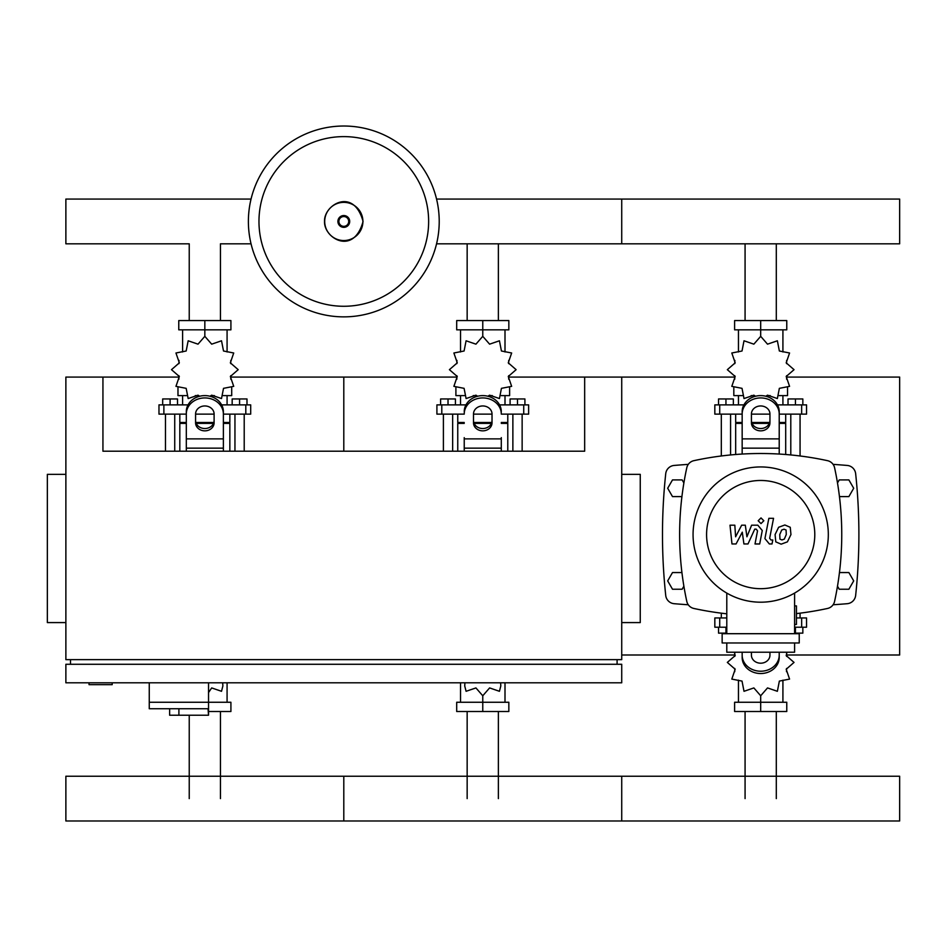 <?xml version="1.0" encoding="UTF-8"?>
<svg xmlns="http://www.w3.org/2000/svg" width="947" height="947" viewBox="0 0 947 947"><rect width="100%" height="100%" fill="white"/><g stroke="black" fill="none" stroke-linecap="round" stroke-linejoin="round"><path stroke-width="1.42" d="M89.042 682.799L89.042 684.657L112.196 684.657L112.196 682.799M508.705 377.084L584.666 377.084L584.666 451.198L102.939 451.198L102.939 377.084L65.876 377.084L65.876 659.645L621.729 659.645L621.729 377.084L734.754 377.084M65.876 474.352L47.35 474.352L47.35 622.581L65.876 622.581M621.729 474.352L640.255 474.352L640.255 622.581L621.729 622.581M65.876 682.799L621.729 682.799L621.729 664.273L65.876 664.273L65.876 682.799M70.516 664.273L70.516 659.645M617.089 664.273L617.089 659.645M584.666 377.084L621.729 377.084M149.259 682.799L149.259 702.26L230.914 702.26L230.914 711.517L208.541 711.517M208.541 682.799L208.541 715.222L208.02 708.735L149.259 708.735L149.259 702.26L208.541 702.26M178.9 708.735L178.9 715.222L208.02 715.222M149.259 708.735L169.631 708.735L169.631 715.222L178.9 715.222M776.303 243.817L776.303 320.571M745.076 243.817L745.076 320.571M498.371 243.817L498.371 320.571M467.155 243.817L467.155 320.571M251.038 243.817L220.45 243.817L220.45 320.571M251.038 199.071L65.876 199.071L65.876 243.817L189.234 243.817L189.234 320.571M745.076 798.605L745.076 711.517M776.303 798.605L776.303 711.517M467.155 798.605L467.155 711.517M498.371 798.605L498.371 711.517M189.234 798.605L189.234 715.222M220.45 798.605L220.45 711.517M839.456 496.595L848.879 496.595L853.697 488.25L848.879 479.916L839.255 479.916L837.491 482.958M683.876 482.958L682.124 479.916L672.5 479.916L667.682 488.25L672.5 496.595L681.923 496.595M837.491 586.193L839.255 589.235L848.879 589.235L853.697 580.89L848.879 572.556L839.456 572.556M681.923 572.556L672.5 572.556L667.682 580.89L672.5 589.235L682.124 589.235L683.876 586.193M439.219 221.444A95.422 95.422 0 0 1 343.797 316.866A95.422 95.422 0 0 1 248.386 221.444A95.422 95.422 0 0 1 343.797 126.022A95.422 95.422 0 0 1 439.219 221.444A95.422 95.422 0 0 0 343.797 126.022A95.422 95.422 0 0 0 248.386 221.444M343.797 136.617A84.828 84.828 0 0 1 428.636 221.444A84.828 84.828 0 0 1 343.797 306.272A84.828 84.828 0 0 1 258.969 221.444A84.828 84.828 0 0 1 343.797 136.617M436.567 199.071L621.729 199.071L621.729 243.817L899.65 243.817L899.65 199.071L621.729 199.071L621.729 243.817L436.567 243.817M790.792 454.951L790.792 414.135M800.061 455.981L800.061 414.135M788.022 404.878L788.022 398.947L795.433 398.947L795.433 404.878M795.433 398.947L802.843 398.947L802.843 404.878M721.318 455.981L721.318 414.135M730.575 454.951L730.575 414.135M718.536 404.878L718.536 398.947L725.947 398.947L725.947 404.878M725.947 398.947L733.357 398.947L733.357 404.878M765.922 396.26L767.52 395.171L777.369 398.557L779.357 388.341L789.573 386.352L786.188 376.504L794.036 369.673L786.188 362.843L789.573 352.994L779.357 351.006L777.369 340.79L767.52 344.163L760.69 336.327L753.859 344.163L744.011 340.79L742.022 351.006L731.806 352.994L735.18 362.843L727.332 369.673L735.18 376.504L731.806 386.352L742.022 388.341L744.011 398.557L753.859 395.171L755.457 396.26M787.549 387.785L787.549 395.609L779.038 395.609M770.231 395.609L766.715 395.609M760.69 336.327L760.69 329.84L734.612 329.84L734.612 320.571L786.768 320.571L786.768 329.84L760.69 329.84L760.69 320.571M738.459 395.609L738.459 404.878M782.92 395.609L782.92 404.878M782.92 351.964L782.92 329.84M738.459 351.964L738.459 329.84M734.872 360.405L734.754 363.648M754.664 395.609L751.149 395.609M742.341 395.609L733.818 395.609L733.818 387.785M769.331 423.404L752.048 423.404M742.164 423.404L735.677 423.404L735.677 454.501M769.674 422.48L751.705 422.48M742.164 422.48L735.677 422.48L736.6 423.404M779.215 414.135L806.548 414.135L806.548 404.878L777.475 404.878M751.421 414.135L769.947 414.135M743.892 404.878L714.831 404.878L714.831 414.135L742.164 414.135M785.702 414.135L785.702 422.48L779.215 422.48M785.702 454.501L785.702 423.404L779.215 423.404M512.872 451.198L512.872 414.135M522.14 451.198L522.14 414.135M510.09 404.878L510.09 398.947L517.5 398.947L517.5 404.878M517.5 398.947L524.91 398.947L524.91 404.878M443.397 451.198L443.397 414.135M452.654 451.198L452.654 414.135M440.615 404.878L440.615 398.947L448.026 398.947L448.026 404.878M448.026 398.947L455.436 398.947L455.436 404.878M488.001 396.26L489.599 395.171L499.436 398.557L501.437 388.341L511.652 386.352L508.267 376.504L516.115 369.673L508.267 362.843L511.652 352.994L501.437 351.006L499.436 340.79L489.599 344.163L482.769 336.327L475.927 344.163L466.09 340.79L464.089 351.006L453.885 352.994L457.259 362.843L449.411 369.673L457.259 376.504L453.885 386.352L464.089 388.341L466.09 398.557L475.927 395.171L477.525 396.26M509.628 387.785L509.628 395.609L501.117 395.609M492.31 395.609L488.794 395.609M482.769 336.327L482.769 329.84L456.691 329.84L456.691 320.571L508.835 320.571L508.835 329.84L482.769 329.84L482.769 320.571M460.526 395.609L460.526 404.878M505 395.609L505 404.878M505 351.964L505 329.84M460.526 351.964L460.526 329.84M456.951 360.405L456.821 363.648M476.743 395.609L473.216 395.609M464.421 395.609L455.898 395.609L455.898 387.785M491.41 423.404L474.127 423.404M464.231 423.404L457.756 423.404L457.756 451.198M491.742 422.48L473.784 422.48M464.231 422.48L457.756 422.48L458.679 423.404M501.294 414.135L528.627 414.135L528.627 404.878L499.554 404.878M473.5 414.135L492.026 414.135M465.971 404.878L436.91 404.878L436.91 414.135L464.231 414.135M507.781 414.135L507.781 422.48L501.294 422.48M507.781 451.198L507.781 423.404L501.294 423.404M234.951 451.198L234.951 414.135M244.208 451.198L244.208 414.135M232.169 404.878L232.169 398.947L239.579 398.947L239.579 404.878M239.579 398.947L246.989 398.947L246.989 404.878M165.465 451.198L165.465 414.135M174.733 451.198L174.733 414.135M162.683 404.878L162.683 398.947L170.105 398.947L170.105 404.878M170.105 398.947L177.515 398.947L177.515 404.878M210.08 396.26L211.678 395.171L221.515 398.557L223.516 388.341L233.72 386.352L230.346 376.504L238.194 369.673L230.346 362.843L233.72 352.994L223.516 351.006L221.515 340.79L211.678 344.163L204.836 336.327L198.006 344.163L188.169 340.79L186.168 351.006L175.953 352.994L179.338 362.843L171.49 369.673L179.338 376.504L175.953 386.352L186.168 388.341L188.169 398.557L198.006 395.171L199.604 396.26M231.707 387.785L231.707 395.609L223.184 395.609M214.389 395.609L210.861 395.609M204.836 336.327L204.836 329.84L178.77 329.84L178.77 320.571L230.914 320.571L230.914 329.84L204.836 329.84L204.836 320.571M182.605 395.609L182.605 404.878M227.079 395.609L227.079 404.878M227.079 351.964L227.079 329.84M182.605 351.964L182.605 329.84M179.019 360.405L178.9 363.648M198.811 395.609L195.295 395.609M186.488 395.609L177.977 395.609L177.977 387.785M213.477 423.404L196.195 423.404M186.31 423.404L179.823 423.404L179.823 451.198M213.821 422.48L195.863 422.48M186.31 422.48L179.823 422.48L180.759 423.404M223.374 414.135L250.695 414.135L250.695 404.878L221.634 404.878M195.579 414.135L214.105 414.135M188.051 404.878L158.978 404.878L158.978 414.135L186.31 414.135M229.849 414.135L229.849 422.48L223.374 422.48M229.849 451.198L229.849 423.404L223.374 423.404M726.787 627.21L714.831 627.21L714.831 617.953L726.787 617.953M796.451 617.953L806.548 617.953L806.548 627.21L794.592 627.21M721.318 613.171L721.318 617.953M726.787 633.141L725.947 633.141L725.947 627.21M725.947 633.141L718.536 633.141L718.536 627.21M800.061 613.171L800.061 617.953M802.843 627.21L802.843 633.141L795.433 633.141L795.433 627.21M795.433 633.141L794.592 633.141M734.387 652.223L735.18 655.584L727.332 662.415L735.18 669.257L731.806 679.094L742.022 681.094L744.011 691.298L753.859 687.924L760.69 695.773L767.52 687.924L777.369 691.298L779.357 681.094L789.573 679.094L786.188 669.257L794.036 662.415L786.188 655.584L786.993 652.223M760.69 695.773L760.69 702.26L786.768 702.26L786.768 711.517L734.612 711.517L734.612 702.26L760.69 702.26L760.69 711.517M738.459 680.135L738.459 702.26M782.92 680.135L782.92 702.26M786.507 671.683L786.626 668.44M464.93 682.799L464.717 685.936L466.09 691.298L475.927 687.924L482.769 695.773L489.599 687.924L499.436 691.298L500.809 685.936L500.608 682.799M482.769 695.773L482.769 702.26L508.835 702.26L508.835 711.517L456.691 711.517L456.691 702.26L482.769 702.26L482.769 711.517M460.526 682.799L460.526 702.26M505 682.799L505 702.26M208.541 692.553L211.678 687.924L221.515 691.298L222.888 685.936L222.675 682.799M227.079 682.799L227.079 702.26M899.65 820.978L621.729 820.978L621.729 776.232L621.729 820.978L343.797 820.978L343.797 776.232L343.797 820.978L65.876 820.978L65.876 776.232L899.65 776.232L899.65 820.978M786.081 530.024L784.045 529.195L781.725 530.024L779.76 534.558L779.949 539.127L781.95 539.956L784.305 539.127L786.27 534.558L786.081 530.024M778.623 527.278L775.084 534.558L775.782 541.862L781.133 544.17L787.407 541.862L790.958 534.558L790.248 527.278L784.862 524.981L778.623 527.278M768.857 518.317L764.927 538.594L769.355 543.957L772.018 543.957L772.788 539.991L770.988 539.991L769.662 538.298L773.545 518.317L768.857 518.317M761.009 523.596L763.838 520.755L761.009 517.914L758.168 520.755L761.009 523.596M736.068 543.957L742.282 532.178L743.916 543.957L748 543.957L754.735 529.148L756.191 529.148L757.529 530.841L755.008 543.969L759.683 543.969L762.264 530.533L757.813 525.183L751.61 525.194L746.923 536.783L745.325 525.194L741.667 525.194L735.606 536.783L734.825 525.194L730.007 525.194L731.972 543.957L736.068 543.957M828.317 534.57A67.628 67.628 0 0 1 760.69 602.197A67.628 67.628 0 0 1 693.062 534.57A67.628 67.628 0 0 1 760.69 466.942A67.628 67.628 0 0 1 828.317 534.57M814.787 534.57A54.097 54.097 0 0 1 760.69 588.679A54.097 54.097 0 0 1 706.58 534.57A54.097 54.097 0 0 1 760.69 480.472A54.097 54.097 0 0 1 814.787 534.57M794.592 605.902L796.451 605.902L796.451 624.44L794.592 624.44M722.147 633.697L722.147 642.966L799.232 642.966L799.232 633.697L722.147 633.697M726.787 642.966L726.787 652.223L794.592 652.223L794.592 642.966M794.592 633.697L794.592 593.082M726.787 593.082L726.787 633.697M726.787 613.81A315.268 315.268 0 0 1 693.879 608.471A9.269 9.269 0 0 1 686.788 601.381A315.268 315.268 0 0 1 686.788 467.759A9.269 9.269 0 0 1 693.879 460.668A315.268 315.268 0 0 1 827.5 460.668A9.269 9.269 0 0 1 834.591 467.759A315.268 315.268 0 0 1 834.591 601.381A9.269 9.269 0 0 1 827.5 608.471A315.268 315.268 0 0 1 796.451 613.597M834.591 601.381A9.269 9.269 0 0 1 827.5 608.471M742.164 454.063L742.164 411.661A18.526 16.052 -0 0 1 760.69 395.609A18.526 16.052 -0 0 1 779.215 411.661L779.215 454.063M751.421 413.969L751.421 422.824A9.269 8.026 180 0 0 760.69 430.849A9.269 8.026 180 0 0 769.947 422.824L769.947 413.969A9.269 8.026 180 0 0 760.69 405.955A9.269 8.026 180 0 0 751.421 413.969M769.947 420.515A9.269 8.026 0 0 1 760.69 428.529A9.269 8.026 0 0 1 751.421 420.515M742.164 411.661L742.164 437.632M779.215 413.969A18.526 16.052 180 0 0 760.69 397.929A18.526 16.052 180 0 0 742.164 413.969M742.164 655.17L742.164 657.49A18.526 16.052 0 0 0 760.69 673.53A18.526 16.052 0 0 0 779.215 657.49L779.215 655.17A18.526 16.052 180 0 1 760.69 671.222A18.526 16.052 180 0 1 742.164 655.17L742.164 652.223M769.947 652.223L769.947 655.17A9.269 8.026 180 0 1 760.69 663.196A9.269 8.026 180 0 1 751.421 655.17L751.421 652.223M779.215 655.17L779.215 652.223M501.294 437.632L501.294 451.198M464.231 451.198L464.231 437.632M473.5 413.969L473.5 422.824A9.269 8.026 180 0 0 482.769 430.849A9.269 8.026 180 0 0 492.026 422.824L492.026 413.969A9.269 8.026 180 0 0 482.769 405.955A9.269 8.026 180 0 0 473.5 413.969M492.026 420.515A9.269 8.026 0 0 1 482.769 428.529A9.269 8.026 0 0 1 473.5 420.515M501.294 413.969A18.526 16.052 180 0 0 482.769 397.929A18.526 16.052 180 0 0 464.231 413.969M464.231 411.661A18.526 16.052 -0 0 1 482.769 395.609A18.526 16.052 -0 0 1 501.294 411.661M186.31 451.198L186.31 411.661A18.526 16.052 -0 0 1 204.836 395.609A18.526 16.052 -0 0 1 223.374 411.661L223.374 451.198M195.579 413.969L195.579 422.824A9.269 8.026 180 0 0 204.836 430.849A9.269 8.026 180 0 0 214.105 422.824L214.105 413.969A9.269 8.026 180 0 0 204.836 405.955A9.269 8.026 180 0 0 195.579 413.969M214.105 420.515A9.269 8.026 0 0 1 204.836 428.529A9.269 8.026 0 0 1 195.579 420.515M186.31 411.661L186.31 437.632M223.374 413.969A18.526 16.052 180 0 0 204.836 397.929A18.526 16.052 180 0 0 186.31 413.969M688.28 464.361A1043.239 1043.239 0 0 0 674.169 465.439A9.269 9.269 0 0 0 665.729 473.689A573.195 573.195 0 0 0 665.729 595.45A9.269 9.269 0 0 0 674.169 603.701A1043.239 1043.239 0 0 0 688.28 604.778M833.088 604.778A1043.239 1043.239 0 0 0 847.198 603.701A9.269 9.269 0 0 0 855.65 595.45A573.195 573.195 0 0 0 855.65 473.689A9.269 9.269 0 0 0 847.198 465.439A1043.239 1043.239 0 0 0 833.088 464.361M786.626 655.004L899.65 655.004L899.65 377.084L786.626 377.084M621.729 655.004L734.754 655.004M230.784 377.084L343.797 377.084L343.797 451.198L343.797 377.084L456.821 377.084M102.939 377.084L178.9 377.084M362.902 221.444A19.094 19.094 0 0 1 343.797 240.538A19.094 19.094 0 0 1 324.703 221.444A19.094 19.094 0 0 1 343.797 202.35A19.094 19.094 0 0 1 362.902 221.444M349.703 221.444A5.895 5.895 0 0 1 343.797 227.339A5.895 5.895 0 0 1 337.901 221.444A5.895 5.895 0 0 1 343.797 215.549A5.895 5.895 0 0 1 349.703 221.444M348.709 221.444A4.901 4.901 0 0 1 343.797 226.345A4.901 4.901 0 0 1 338.896 221.444A4.901 4.901 0 0 1 343.797 216.543A4.901 4.901 0 0 1 348.709 221.444M801.659 414.135L801.659 404.878M777.807 405.517L777.807 404.878M743.573 405.517L743.573 404.878M719.72 414.135L719.72 404.878M523.727 414.135L523.727 404.878M499.886 405.517L499.886 404.878M465.64 405.517L465.64 404.878M441.799 414.135L441.799 404.878M245.806 414.135L245.806 404.878M221.965 405.517L221.965 404.878M187.719 405.517L187.719 404.878M163.878 414.135L163.878 404.878M801.659 617.953L801.659 627.21M719.72 617.953L719.72 627.21M779.215 448.144L742.164 448.144M779.215 438.875L742.164 438.875M501.294 448.144L464.231 448.144M501.294 438.875L464.231 438.875M223.374 448.144L186.31 448.144M223.374 438.875L186.31 438.875M324.537 221.444C323.637 237.91 353.562 256.294 363.068 221.444C353.562 186.606 323.637 204.978 324.537 221.444M786.626 360.405L786.626 363.648M786.626 375.699L786.626 379.214M734.754 375.699L734.754 379.214M735.677 414.135L735.677 422.48M784.779 423.404L785.702 422.48M508.705 360.405L508.705 363.648M508.705 375.699L508.705 379.214M456.821 375.699L456.821 379.214M457.756 414.135L457.756 422.48M506.846 423.404L507.781 422.48M230.784 360.405L230.784 363.648M230.784 375.699L230.784 379.214M178.9 375.699L178.9 379.214M179.823 414.135L179.823 422.48M228.925 423.404L229.849 422.48M734.754 671.683L734.754 668.44M734.754 656.389L734.754 652.874M786.626 656.389L786.626 652.874"/></g></svg>
